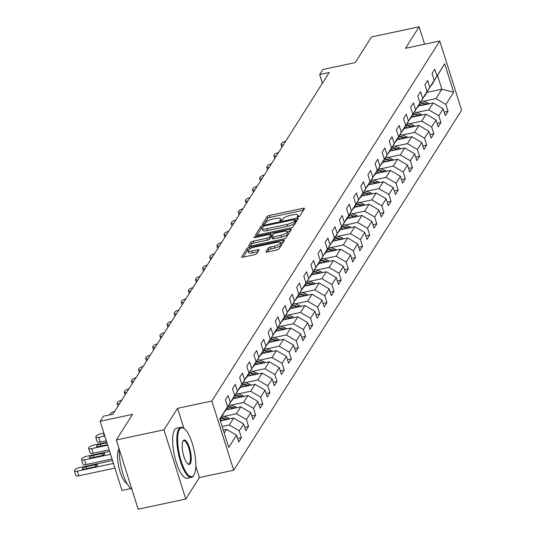 <?xml version="1.0" encoding="UTF-8"?>
<svg xmlns="http://www.w3.org/2000/svg" width="536" height="536" viewBox="0 0 536 536"><rect width="100%" height="100%" fill="white"/><g stroke="black" fill="none" stroke-linecap="round" stroke-linejoin="round"><path stroke-width="0.8" d="M298.137 216.919A1.407 0.402 -17.5 0 0 299.758 216.142L304.522 208.618A2.01 0.57 -17.5 0 0 304.569 208.41A2.01 0.57 -17.5 0 0 303.101 208.31L269.44 215.485A2.01 0.57 -17.5 0 0 267.122 216.591L262.359 224.122A1.407 0.402 -17.5 0 0 262.325 224.262A1.407 0.402 -17.5 0 0 263.357 224.336A1.407 0.402 -17.5 0 0 264.978 223.559L265.595 222.587A6.425 1.822 -17.5 0 1 273.012 219.043L275.819 218.447A6.425 1.822 -17.5 0 1 280.509 218.782A6.425 1.822 -17.5 0 1 280.368 219.438L279.752 220.41A1.407 0.402 -17.5 0 0 279.718 220.551A1.407 0.402 -17.5 0 0 280.743 220.624A1.407 0.402 -17.5 0 0 282.365 219.854L282.981 218.876A6.425 1.822 -17.5 0 1 290.405 215.331L293.205 214.735A6.425 1.822 -17.5 0 1 297.902 215.07A6.425 1.822 -17.5 0 1 297.755 215.727L297.138 216.698A1.407 0.402 -17.5 0 0 297.112 216.845A1.407 0.402 -17.5 0 0 298.137 216.919M265.849 251.692A2.01 0.57 -17.5 0 0 265.802 251.893A2.01 0.57 -17.5 0 0 267.27 252L276.717 249.984A2.01 0.57 -17.5 0 0 279.035 248.878L284.321 240.523A2.01 0.57 -17.5 0 0 284.368 240.316A2.01 0.57 -17.5 0 0 282.901 240.208L249.24 247.391A2.01 0.57 -17.5 0 0 246.922 248.496L241.636 256.851A2.01 0.57 -17.5 0 0 241.589 257.059A2.01 0.57 -17.5 0 0 243.056 257.166L254.459 254.727A2.01 0.57 -17.5 0 0 256.778 253.622L259.042 250.044A2.01 0.57 -17.5 0 0 259.089 249.843A2.01 0.57 -17.5 0 0 257.622 249.736L251.967 250.942A5.373 1.528 -17.5 0 1 248.041 250.667A5.373 1.528 -17.5 0 1 254.365 247.156L276.522 242.426A5.373 1.528 -17.5 0 1 280.449 242.708A5.373 1.528 -17.5 0 1 274.124 246.218L270.432 247.009A2.01 0.57 -17.5 0 0 268.114 248.114L265.957 252.034M424.606 44.227L419.112 26.8L371.482 36.957L355.268 62.571L322.88 69.479L319.684 74.531L329.211 72.494L112.882 414.187L103.361 416.224L100.158 421.269L121.987 490.494L130.891 488.598M183.902 428.398L177.57 408.318L163.962 429.818L116.332 439.976L132.546 414.362L100.158 421.269M177.57 408.318L211.861 401.002L439.788 40.984L461.617 110.208L233.689 470.226L211.861 401.002M419.112 26.8L405.497 48.3L439.788 40.984M290.659 227.961A2.01 0.57 -17.5 0 0 292.978 226.855L298.271 218.494A2.01 0.57 -17.5 0 0 298.311 218.293A2.01 0.57 -17.5 0 0 296.844 218.185L263.189 225.368A2.01 0.57 -17.5 0 0 260.871 226.473L255.578 234.828A2.01 0.57 -17.5 0 0 255.531 235.036A2.01 0.57 -17.5 0 0 256.999 235.137L290.659 227.961M291.296 229.509L286.003 237.863A2.01 0.57 -17.5 0 1 283.685 238.969L250.031 246.151A2.01 0.57 -17.5 0 1 248.563 246.044A2.01 0.57 -17.5 0 1 248.604 245.843L250.868 242.265A2.01 0.57 -17.5 0 1 253.186 241.16L266.841 238.245A2.01 0.57 -17.5 0 0 269.159 237.14L270.66 234.768A2.01 0.57 -17.5 0 0 270.707 234.56A2.01 0.57 -17.5 0 0 269.24 234.46L255.029 237.488A1.407 0.402 -17.5 0 1 253.997 237.415A1.407 0.402 -17.5 0 1 255.652 236.497L289.875 229.2A2.01 0.57 -17.5 0 1 291.343 229.301A2.01 0.57 -17.5 0 1 291.296 229.509M163.962 429.818L185.784 499.043L138.161 509.2L116.332 439.976M237.575 438.508L241.428 437.691L239.27 430.857L243.659 423.936L245.81 430.763L248.55 426.435L246.399 419.608L250.781 412.68L252.938 419.507L255.679 415.179L253.521 408.352L257.91 401.424L260.06 408.251L262.801 403.923L260.65 397.096L265.032 390.168L267.189 396.995L269.93 392.667L267.772 385.84L272.161 378.912L274.311 385.739L277.052 381.411L274.901 374.584L279.283 367.656L281.44 374.49L284.18 370.155L282.023 363.328L286.412 356.407L288.562 363.234L291.303 358.906L289.152 352.072L293.534 345.151L295.691 351.978L298.431 347.65L296.274 340.822L300.663 333.895L302.813 340.722L305.554 336.394L303.403 329.566L307.785 322.639L309.942 329.466L312.682 325.138L310.525 318.31L314.913 311.382L317.064 318.21L319.804 313.882L317.654 307.054L322.036 300.127L324.193 306.954L326.933 302.626L324.776 295.798L329.164 288.87L331.315 295.705L334.055 291.37L331.905 284.542L336.286 277.615L338.444 284.449L341.184 280.12L339.033 273.286L343.415 266.365L345.566 273.192L348.306 268.864L346.156 262.037L350.537 255.109L352.695 261.937L355.435 257.608L353.284 250.781L357.666 243.853L359.817 250.68L362.557 246.352L360.406 239.525L364.795 232.597L366.946 239.425L369.686 235.096L367.535 228.269L371.917 221.341L374.068 228.169L376.808 223.84L374.657 217.013L379.046 210.085L381.197 216.919L383.937 212.584L381.786 205.757L386.168 198.829L388.319 205.663L391.059 201.335L388.908 194.501L393.297 187.58L395.447 194.407L398.188 190.079L396.037 183.252L400.419 176.324L402.57 183.151L405.317 178.823L403.159 171.996L407.548 165.068L409.698 171.895L412.439 167.567L410.288 160.74L414.67 153.812L416.827 160.639L419.567 156.311L417.41 149.484L421.798 142.556L423.949 149.383L426.69 145.055L424.539 138.228L428.921 131.3L431.078 138.134L433.818 133.799L431.661 126.972L436.049 120.044L438.2 126.878L440.94 122.55L438.79 115.716L443.172 108.795L445.329 115.622L448.069 111.294L445.912 104.46L453.677 92.199L444.713 63.757L431.413 85.191M241.428 437.691L238.688 442.019L236.53 435.192L228.765 447.453L219.8 419.018L227.565 406.75L225.415 399.923L228.155 395.595L230.306 402.422L234.688 395.494L232.537 388.667L235.277 384.339L237.435 391.166L241.816 384.238L239.666 377.411L242.406 373.083L244.557 379.91L248.945 372.982L246.788 366.155L249.528 361.827L251.685 368.654L256.067 361.733L253.917 354.899L256.657 350.571L258.808 357.405L263.196 350.477L261.039 343.65L263.779 339.315L265.936 346.149L270.318 339.221L268.168 332.394L270.908 328.065L273.059 334.893L277.447 327.965L275.29 321.138L278.03 316.81L280.187 323.637L284.569 316.709L282.418 309.882L285.159 305.554L287.309 312.381L291.698 305.453L289.541 298.626L292.281 294.298L294.438 301.125L298.82 294.197L296.669 287.37L299.41 283.041L301.56 289.869L305.949 282.948L303.791 276.114L306.532 271.786L308.689 278.613L313.071 271.692L310.92 264.864L313.661 260.53L315.811 267.364L320.2 260.436L318.042 253.608L320.783 249.28L322.94 256.108L327.322 249.18L325.171 242.352L327.911 238.024L330.062 244.852L334.451 237.924L332.293 231.096L335.034 226.768L337.191 233.595L341.573 226.668L339.422 219.84L342.162 215.512L344.313 222.34L348.702 215.412L346.544 208.584L349.284 204.256L351.442 211.084L355.824 204.162L353.673 197.328L356.413 193L358.564 199.828L362.952 192.906L360.795 186.072L363.535 181.744L365.693 188.578L370.075 181.65L367.924 174.823L370.664 170.495L372.815 177.322L377.203 170.394L375.046 163.567L377.786 159.239L379.944 166.066L384.325 159.138L382.175 152.311L384.915 147.983L387.066 154.81L391.454 147.882L389.297 141.055L392.044 136.727L394.195 143.554L398.576 136.626L396.426 129.799L399.166 125.471L401.317 132.298L405.705 125.377L403.554 118.543L406.295 114.215L408.445 121.042L412.827 114.121L410.677 107.287L413.417 102.959L415.568 109.793L419.956 102.865L417.805 96.038L420.546 91.71L422.696 98.537L427.078 91.609L424.927 84.782L427.668 80.454L429.818 87.281L434.207 80.353L432.056 73.526L434.797 69.198L436.947 76.025L444.713 63.757M220.397 420.907L233.676 418.073L229.294 425.001L222.165 426.522M224.772 411.588L234.688 395.494M229.294 425.001L239.27 430.857M233.676 418.073L243.659 423.936M230.306 402.422L225.046 411.534M226.031 409.973L240.805 406.817L236.416 413.745L223.948 416.405M231.894 400.332L241.816 384.238M236.416 413.745L246.399 419.608M240.805 406.817L250.781 412.68M237.435 391.166L232.168 400.278M233.16 398.717L247.927 395.568L243.545 402.489L231.07 405.149M239.023 389.082L248.945 372.982M243.545 402.489L253.521 408.352M247.927 395.568L257.91 401.424M244.557 379.91L239.297 389.022M240.282 387.461L255.056 384.312L250.667 391.233L238.198 393.9M246.145 377.826L256.067 361.733M250.667 391.233L260.65 397.096M255.056 384.312L265.032 390.168M251.685 368.654L246.419 377.766M247.411 376.205L262.178 373.056L257.796 379.984L245.321 382.644M253.273 366.57L263.196 350.477M257.796 379.984L267.772 385.84M262.178 373.056L272.161 378.912M258.808 357.405L253.548 366.51M254.533 364.949L269.307 361.8L264.918 368.728L252.449 371.388M260.396 355.314L270.318 339.221M264.918 368.728L274.901 374.584M269.307 361.8L279.283 367.656M265.936 346.149L260.67 355.254M261.662 353.693L276.429 350.544L272.047 357.472L259.571 360.132M267.524 344.058L277.447 327.965M272.047 357.472L282.023 363.328M276.429 350.544L286.412 356.407M273.059 334.893L267.799 343.998M268.784 342.437L283.557 339.288L279.169 346.216L266.7 348.876M274.646 332.802L284.569 316.709M279.169 346.216L289.152 352.072M283.557 339.288L293.534 345.151M280.187 323.637L274.921 332.742M275.913 331.188L290.68 328.032L286.298 334.96L273.822 337.62M281.775 321.546L291.698 305.453M286.298 334.96L296.274 340.822M290.68 328.032L300.663 333.895M287.309 312.381L282.05 321.493M283.035 319.932L297.808 316.783L293.42 323.704L280.951 326.364M288.904 310.297L298.82 294.197M293.42 323.704L303.403 329.566M297.808 316.783L307.785 322.639M294.438 301.125L289.172 310.237M290.164 308.676L304.93 305.527L300.549 312.448L288.073 315.108M296.026 299.041L305.949 282.948M300.549 312.448L310.525 318.31M304.93 305.527L314.913 311.382M301.56 289.869L296.301 298.981M297.286 297.42L312.059 294.271L307.671 301.199L295.202 303.858M303.155 287.785L313.071 271.692M307.671 301.199L317.654 307.054M312.059 294.271L322.036 300.127M308.689 278.613L303.43 287.725M304.415 286.164L319.181 283.015L314.8 289.942L302.324 292.602M310.277 276.529L320.2 260.436M314.8 289.942L324.776 295.798M319.181 283.015L329.164 288.87M315.811 267.364L310.552 276.469M311.537 274.908L326.31 271.759L321.922 278.687L309.453 281.346M317.406 265.273L327.322 249.18M321.922 278.687L331.905 284.542M326.31 271.759L336.286 277.615M322.94 256.108L317.68 265.213M318.665 263.652L333.432 260.503L329.05 267.43L316.575 270.09M324.528 254.017L334.451 237.924M329.05 267.43L339.033 273.286M333.432 260.503L343.415 266.365M330.062 244.852L324.803 253.957M325.788 252.402L340.561 249.247L336.173 256.175L323.704 258.834M331.657 242.761L341.573 226.668M336.173 256.175L346.156 262.037M340.561 249.247L350.537 255.109M337.191 233.595L331.931 242.708M332.916 241.146L347.683 237.997L343.301 244.919L330.826 247.578M338.779 231.505L348.702 215.412M343.301 244.919L353.284 250.781M347.683 237.997L357.666 243.853M344.313 222.34L339.054 231.452M340.045 229.89L354.812 226.741L350.43 233.663L337.955 236.322M345.908 220.256L355.824 204.162M350.43 233.663L360.406 239.525M354.812 226.741L364.795 232.597M351.442 211.084L346.182 220.196M347.167 218.634L361.941 215.485L357.552 222.413L345.077 225.073M353.03 209L362.952 192.906M357.552 222.413L367.535 228.269M361.941 215.485L371.917 221.341M358.564 199.828L353.304 208.94M354.296 207.378L369.063 204.229L364.681 211.157L352.206 213.817M360.159 197.744L370.075 181.65M364.681 211.157L374.657 217.013M369.063 204.229L379.046 210.085M365.693 188.578L360.433 197.684M361.418 196.122L376.192 192.973L371.803 199.901L359.334 202.561M367.281 186.488L377.203 170.394M371.803 199.901L381.786 205.757M376.192 192.973L386.168 198.829M372.815 177.322L367.555 186.428M368.547 184.866L383.314 181.717L378.932 188.645L366.457 191.305M374.409 175.232L384.325 159.138M378.932 188.645L388.908 194.501M383.314 181.717L393.297 187.58M379.944 166.066L374.684 175.172M375.669 173.617L390.442 170.461L386.054 177.389L373.585 180.049M381.532 163.976L391.454 147.882M386.054 177.389L396.037 183.252M390.442 170.461L400.419 176.324M387.066 154.81L381.806 163.922M382.798 162.361L397.565 159.212L393.183 166.133L380.707 168.793M388.66 152.72L398.576 136.626M393.183 166.133L403.159 171.996M397.565 159.212L407.548 165.068M394.195 143.554L388.935 152.666M389.92 151.105L404.693 147.956L400.305 154.877L387.836 157.537M395.782 141.471L405.705 125.377M400.305 154.877L410.288 160.74M404.693 147.956L414.67 153.812M401.317 132.298L396.057 141.41M397.049 139.849L411.815 136.7L407.434 143.628L394.958 146.288M402.911 130.215L412.827 114.121M407.434 143.628L417.41 149.484M411.815 136.7L421.798 142.556M408.445 121.042L403.186 130.154M404.171 128.593L418.944 125.444L414.556 132.372L402.087 135.032M410.033 118.959L419.956 102.865M414.556 132.372L424.539 138.228M418.944 125.444L428.921 131.3M415.568 109.793L410.308 118.898M411.3 117.337L426.066 114.188L421.685 121.116L409.209 123.776M417.162 107.703L427.078 91.609M421.685 121.116L431.661 126.972M426.066 114.188L436.049 120.044M422.696 98.537L417.437 107.642M418.422 106.081L433.195 102.932L428.807 109.86L416.338 112.52M424.284 96.447L434.207 80.353M428.807 109.86L438.79 115.716M433.195 102.932L443.172 108.795M429.818 87.281L424.559 96.386M427.105 92.373L441.872 89.224L435.935 98.604L423.46 101.264M435.935 98.604L445.912 104.46M437.624 75.757L441.872 89.224L453.677 92.199M436.947 76.025L431.688 85.137M185.784 499.043L199.399 477.543L233.689 470.226M319.684 74.531L322.424 83.214M224.215 433.021L226.554 429.329L223.271 430.033M227.565 406.75L219.968 419.547M226.554 429.329L236.53 435.192M444.217 112.111L448.069 111.294M437.095 123.367L440.94 122.55M429.966 134.623L433.818 133.799M422.844 145.879L426.69 145.055M415.715 157.135L419.567 156.311M408.593 168.384L412.439 167.567M401.464 179.64L405.317 178.823M394.342 190.896L398.188 190.079M387.213 202.152L391.059 201.335M380.091 213.408L383.937 212.584M372.962 224.664L376.808 223.84M365.84 235.92L369.686 235.096M358.711 247.17L362.557 246.352M351.589 258.426L355.435 257.608M344.46 269.682L348.306 268.864M337.338 280.938L341.184 280.12M330.21 292.194L334.055 291.37M323.087 303.45L326.933 302.626M315.959 314.706L319.804 313.882M308.837 325.962L312.682 325.138M301.708 337.211L305.554 336.394M294.586 348.467L298.431 347.65M287.457 359.723L291.303 358.906M280.335 370.979L284.18 370.155M273.206 382.235L277.052 381.411M266.084 393.491L269.93 392.667M258.955 404.747L262.801 403.923M251.833 415.996L255.679 415.179M244.704 427.252L248.55 426.435M199.399 477.543L195.801 466.132M303.51 210.219L270.03 217.355A2.01 0.57 -17.5 0 0 267.712 218.467L264.154 224.088M262.345 227.713A2.01 0.57 -17.5 0 0 261.461 228.343L257.18 235.103M297.252 220.095L295.437 220.484M295.155 219.834A1.407 0.402 -17.5 0 0 295.189 219.693A1.407 0.402 -17.5 0 0 294.163 219.619L264.617 225.917A1.407 0.402 -17.5 0 0 262.995 226.695L262.345 227.72A6.425 1.822 -17.5 0 0 262.198 228.376A6.425 1.822 -17.5 0 0 266.895 228.711L287.088 224.403A6.425 1.822 -17.5 0 0 294.505 220.859L295.155 219.834L295.745 221.703A1.407 0.402 -17.5 0 0 295.778 221.562A1.407 0.402 -17.5 0 0 295.671 221.462M262.198 228.376L262.787 230.245A6.425 1.822 -17.5 0 0 267.484 230.581L266.895 228.711M295.745 221.703L295.095 222.728A6.425 1.822 -17.5 0 1 287.678 226.272L267.484 230.581M250.212 246.111L251.458 244.135L250.868 242.265M271.142 236.289A2.01 0.57 -17.5 0 1 271.296 236.436A2.01 0.57 -17.5 0 1 271.25 236.637L269.749 239.009A2.01 0.57 -17.5 0 1 267.43 240.115L253.776 243.029A2.01 0.57 -17.5 0 0 251.458 244.135M270.915 235.237L272.891 234.815M287.336 231.74L290.284 231.11M281.005 235.224A5.373 1.528 -17.5 0 0 287.33 231.713A5.373 1.528 -17.5 0 0 283.403 231.438L275.598 233.1A2.01 0.57 -17.5 0 0 273.28 234.212L271.772 236.584A2.01 0.57 -17.5 0 0 271.732 236.785A2.01 0.57 -17.5 0 0 273.199 236.892L281.005 235.224L281.594 237.1A5.373 1.528 -17.5 0 0 287.919 233.589L287.33 231.713M272.362 238.453A2.01 0.57 -17.5 0 0 272.322 238.661A2.01 0.57 -17.5 0 0 273.789 238.761L273.199 236.892M281.594 237.1L273.789 238.761M280.449 242.708L281.038 244.577A5.373 1.528 -17.5 0 1 274.713 248.088L271.022 248.878A2.01 0.57 -17.5 0 0 268.704 249.984L267.451 251.96M248.041 250.667L248.63 252.536A5.373 1.528 -17.5 0 0 252.556 252.818L251.967 250.942M258.03 251.645L252.556 252.818M248.55 249.669A2.01 0.57 -17.5 0 0 247.511 250.366L243.237 257.126M283.31 242.118L280.455 242.728M429.215 103.783A5.42 4.925 -147.7 0 0 427.272 102.631L421.839 100.681M422.268 105.264L419.561 104.292M427.004 104.252A5.42 4.925 -147.7 0 0 426.401 103.997L420.974 102.054M420.425 102.919L425.209 104.634M285.675 141.263A4.094 1.159 -17.5 0 0 281.574 143.373L281.119 144.09A4.094 1.159 -17.5 0 0 281.025 144.512A4.094 1.159 -17.5 0 0 283.41 144.834M193.911 475.057A24.958 7.631 78 0 0 194.045 474.836A24.958 7.631 78 0 0 194.179 450.635A24.958 7.631 78 0 0 184.183 428.599A24.958 7.631 78 0 0 179.52 429.403A24.958 7.631 78 0 0 181.141 461.034A24.958 7.631 78 0 0 193.911 475.057M193.784 475.278A25.574 7.819 -102 0 1 193.65 475.512A25.574 7.819 -102 0 1 193.516 475.74A25.574 7.819 -102 0 1 191.479 477.362A25.574 7.819 -102 0 1 179.386 457.737A25.574 7.819 -102 0 1 178.769 428.968A25.574 7.819 -102 0 1 180.806 427.339A25.574 7.819 -102 0 1 183.547 428.143A25.574 7.819 -102 0 1 183.868 428.391M190.314 463.647A12.482 3.819 -102 0 1 187.982 464.049A12.482 3.819 -102 0 1 182.984 453.027A12.482 3.819 -102 0 1 183.051 440.927A12.482 3.819 -102 0 1 183.118 440.82A12.482 3.819 -102 0 1 189.503 447.828A12.482 3.819 -102 0 1 190.314 463.647M187.66 463.781A11.866 3.631 78 0 0 188.618 463.962A11.866 3.631 78 0 0 189.563 463.205A11.866 3.631 78 0 0 189.282 449.851A11.866 3.631 78 0 0 183.667 440.746A11.866 3.631 78 0 0 182.863 441.302M126.978 483.472A18.412 5.628 -102 0 1 118.952 467.774A18.412 5.628 -102 0 1 118.918 448.719A18.412 5.628 -102 0 1 119.032 448.545M191.479 477.362L187.285 478.259A25.574 7.819 -102 0 1 175.198 458.635A25.574 7.819 -102 0 1 174.582 429.859A25.574 7.819 -102 0 1 176.619 428.237L180.806 427.339M131.869 489.254A25.574 7.819 -102 0 1 119.334 449.496M422.087 115.039A5.42 4.925 -147.7 0 0 420.144 113.887L414.717 111.937M415.145 116.52L412.432 115.548M419.876 115.508A5.42 4.925 -147.7 0 0 419.279 115.253L413.846 113.31M413.303 114.175L418.087 115.89M278.546 152.519A4.094 1.159 -17.5 0 0 274.452 154.629L273.99 155.346A4.094 1.159 -17.5 0 0 273.903 155.768A4.094 1.159 -17.5 0 0 276.288 156.09M414.965 126.295A5.42 4.925 -147.7 0 0 413.022 125.143L407.588 123.193M408.017 127.776L405.303 126.804M412.753 126.764A5.42 4.925 -147.7 0 0 412.151 126.509L406.724 124.566M406.174 125.431L410.958 127.146M271.424 163.775A4.094 1.159 -17.5 0 0 267.323 165.879L266.868 166.602A4.094 1.159 -17.5 0 0 266.774 167.018A4.094 1.159 -17.5 0 0 269.159 167.346M407.836 137.544A5.42 4.925 -147.7 0 0 405.893 136.392L400.466 134.449M400.895 139.032L398.181 138.06M405.625 138.02A5.42 4.925 -147.7 0 0 405.028 137.765L399.595 135.822M399.045 136.687L403.836 138.402M264.295 175.031A4.094 1.159 -17.5 0 0 260.201 177.135L259.739 177.858A4.094 1.159 -17.5 0 0 259.652 178.274A4.094 1.159 -17.5 0 0 262.037 178.602M400.714 148.8A5.42 4.925 -147.7 0 0 398.771 147.648L393.337 145.705M393.766 150.281L391.052 149.31M398.503 149.276A5.42 4.925 -147.7 0 0 397.9 149.021L392.473 147.078M391.923 147.943L396.707 149.658M257.173 186.287A4.094 1.159 -17.5 0 0 253.072 188.391L252.617 189.114A4.094 1.159 -17.5 0 0 252.523 189.53A4.094 1.159 -17.5 0 0 254.908 189.858M393.585 160.056A5.42 4.925 -147.7 0 0 391.642 158.904L386.215 156.961M386.644 161.537L383.93 160.566M391.374 160.532A5.42 4.925 -147.7 0 0 390.778 160.277L385.344 158.328M384.794 159.199L389.585 160.914M250.044 197.543A4.094 1.159 -17.5 0 0 245.944 199.647L245.488 200.37A4.094 1.159 -17.5 0 0 245.401 200.786A4.094 1.159 -17.5 0 0 247.786 201.107M386.463 171.312A5.42 4.925 -147.7 0 0 384.52 170.16L379.086 168.217M379.515 172.793L376.801 171.822M384.252 171.781A5.42 4.925 -147.7 0 0 383.649 171.533L378.222 169.584M377.672 170.455L382.456 172.163M242.922 208.799A4.094 1.159 -17.5 0 0 238.822 210.903L238.366 211.626A4.094 1.159 -17.5 0 0 238.272 212.042A4.094 1.159 -17.5 0 0 240.657 212.363M379.334 182.568A5.42 4.925 -147.7 0 0 377.391 181.416L371.964 179.466M372.393 184.049L369.679 183.078M377.123 183.037A5.42 4.925 -147.7 0 0 376.527 182.783L371.093 180.84M370.543 181.704L375.334 183.419M235.793 220.048A4.094 1.159 -17.5 0 0 231.693 222.159L231.237 222.875A4.094 1.159 -17.5 0 0 231.143 223.298A4.094 1.159 -17.5 0 0 233.535 223.619M372.212 193.824A5.42 4.925 -147.7 0 0 370.269 192.672L364.835 190.722M365.264 195.305L362.55 194.334M370.001 194.293A5.42 4.925 -147.7 0 0 369.398 194.039L363.971 192.096M363.421 192.96L368.205 194.675M228.664 231.304A4.094 1.159 -17.5 0 0 224.571 233.415L224.115 234.132A4.094 1.159 -17.5 0 0 224.021 234.554A4.094 1.159 -17.5 0 0 226.406 234.875M365.083 205.08A5.42 4.925 -147.7 0 0 363.14 203.928L357.713 201.978M358.142 206.561L355.428 205.59M362.872 205.549A5.42 4.925 -147.7 0 0 362.276 205.295L356.842 203.352M356.293 204.216L361.083 205.931M221.542 242.56A4.094 1.159 -17.5 0 0 217.442 244.664L216.986 245.388A4.094 1.159 -17.5 0 0 216.892 245.803A4.094 1.159 -17.5 0 0 219.284 246.131M357.961 216.33A5.42 4.925 -147.7 0 0 356.018 215.177L350.584 213.234M351.013 217.817L348.3 216.845M355.75 216.805A5.42 4.925 -147.7 0 0 355.147 216.551L349.72 214.608M349.171 215.472L353.954 217.187M214.413 253.816A4.094 1.159 -17.5 0 0 210.32 255.92L209.864 256.644A4.094 1.159 -17.5 0 0 209.77 257.059A4.094 1.159 -17.5 0 0 212.155 257.387M350.832 227.586A5.42 4.925 -147.7 0 0 348.889 226.433L343.455 224.49M343.891 229.066L341.177 228.095M348.621 228.061A5.42 4.925 -147.7 0 0 348.025 227.807L342.591 225.864M342.042 226.728L346.832 228.443M207.291 265.072A4.094 1.159 -17.5 0 0 203.191 267.176L202.735 267.9A4.094 1.159 -17.5 0 0 202.642 268.315A4.094 1.159 -17.5 0 0 205.033 268.643M343.71 238.842A5.42 4.925 -147.7 0 0 341.767 237.689L336.333 235.746M336.762 240.322L334.049 239.351M341.499 239.317A5.42 4.925 -147.7 0 0 340.896 239.063L335.469 237.113M334.92 237.984L339.703 239.699M200.163 276.328A4.094 1.159 -17.5 0 0 196.069 278.432L195.613 279.156A4.094 1.159 -17.5 0 0 195.519 279.571A4.094 1.159 -17.5 0 0 197.905 279.893M336.581 250.098A5.42 4.925 -147.7 0 0 334.638 248.945L329.205 247.002M329.64 251.578L326.927 250.607M334.37 250.567A5.42 4.925 -147.7 0 0 333.774 250.319L328.34 248.369M327.791 249.24L332.581 250.949M193.04 287.584A4.094 1.159 -17.5 0 0 188.94 289.688L188.484 290.411A4.094 1.159 -17.5 0 0 188.391 290.827A4.094 1.159 -17.5 0 0 190.782 291.149M329.459 261.354A5.42 4.925 -147.7 0 0 327.516 260.201L322.082 258.258M322.511 262.834L319.798 261.863M327.248 261.823A5.42 4.925 -147.7 0 0 326.645 261.575L321.218 259.625M320.669 260.489L325.453 262.205M185.912 298.833A4.094 1.159 -17.5 0 0 181.818 300.944L181.362 301.661A4.094 1.159 -17.5 0 0 181.269 302.083A4.094 1.159 -17.5 0 0 183.654 302.405M322.33 272.61A5.42 4.925 -147.7 0 0 320.387 271.457L314.954 269.507M315.389 274.09L312.676 273.119M320.119 273.079A5.42 4.925 -147.7 0 0 319.523 272.824L314.089 270.881M313.54 271.745L318.33 273.461M178.79 310.089A4.094 1.159 -17.5 0 0 174.689 312.2L174.234 312.917A4.094 1.159 -17.5 0 0 174.14 313.339A4.094 1.159 -17.5 0 0 176.532 313.661M315.208 283.866A5.42 4.925 -147.7 0 0 313.265 282.713L307.832 280.764M308.26 285.346L305.547 284.375M312.997 284.335A5.42 4.925 -147.7 0 0 312.394 284.08L306.967 282.137M306.418 283.001L311.202 284.716M171.661 321.345A4.094 1.159 -17.5 0 0 167.567 323.449L167.111 324.173A4.094 1.159 -17.5 0 0 167.018 324.588A4.094 1.159 -17.5 0 0 169.403 324.916M308.079 295.115A5.42 4.925 -147.7 0 0 306.136 293.963L300.703 292.02M301.132 296.602L298.425 295.631M305.868 295.591A5.42 4.925 -147.7 0 0 305.272 295.336L299.838 293.393M299.289 294.257L304.08 295.973M164.539 332.601A4.094 1.159 -17.5 0 0 160.438 334.705L159.983 335.429A4.094 1.159 -17.5 0 0 159.889 335.844A4.094 1.159 -17.5 0 0 162.281 336.173M300.951 306.371A5.42 4.925 -147.7 0 0 299.014 305.219L293.581 303.276M294.009 307.852L291.296 306.88M298.746 306.847A5.42 4.925 -147.7 0 0 298.143 306.592L292.716 304.649M292.167 305.513L296.951 307.229M157.41 343.857A4.094 1.159 -17.5 0 0 153.316 345.961L152.861 346.685A4.094 1.159 -17.5 0 0 152.767 347.1A4.094 1.159 -17.5 0 0 155.152 347.428M293.829 317.627A5.42 4.925 -147.7 0 0 291.885 316.475L286.452 314.531M286.881 319.108L284.174 318.136M291.618 318.103A5.42 4.925 -147.7 0 0 291.015 317.848L285.588 315.898M285.038 316.769L289.829 318.485M150.288 355.113A4.094 1.159 -17.5 0 0 146.187 357.217L145.732 357.941A4.094 1.159 -17.5 0 0 145.638 358.356A4.094 1.159 -17.5 0 0 148.023 358.678M286.7 328.883A5.42 4.925 -147.7 0 0 284.763 327.731L279.33 325.788M279.759 330.364L277.045 329.392M284.495 329.352A5.42 4.925 -147.7 0 0 283.892 329.104L278.465 327.154M277.916 328.025L282.7 329.734M143.159 366.369A4.094 1.159 -17.5 0 0 139.065 368.473L138.61 369.197A4.094 1.159 -17.5 0 0 138.516 369.612A4.094 1.159 -17.5 0 0 140.901 369.934M279.578 340.139A5.42 4.925 -147.7 0 0 277.635 338.987L272.201 337.044M272.63 341.62L269.923 340.648M277.367 340.608A5.42 4.925 -147.7 0 0 276.764 340.36L271.337 338.41M270.787 339.275L275.578 340.99M136.037 377.619A4.094 1.159 -17.5 0 0 131.936 379.729L131.481 380.446A4.094 1.159 -17.5 0 0 131.387 380.868A4.094 1.159 -17.5 0 0 133.772 381.19M272.449 351.395A5.42 4.925 -147.7 0 0 270.506 350.243L265.079 348.293M265.508 352.876L262.794 351.904M270.245 351.864A5.42 4.925 -147.7 0 0 269.642 351.609L264.208 349.666M263.665 350.531L268.449 352.246M128.908 388.875A4.094 1.159 -17.5 0 0 124.814 390.985L124.359 391.702A4.094 1.159 -17.5 0 0 124.265 392.124A4.094 1.159 -17.5 0 0 126.65 392.446M265.327 362.651A5.42 4.925 -147.7 0 0 263.384 361.498L257.95 359.549M258.379 364.132L255.672 363.16M263.116 363.12A5.42 4.925 -147.7 0 0 262.513 362.865L257.086 360.922M256.536 361.787L261.327 363.502M121.786 400.131A4.094 1.159 -17.5 0 0 117.686 402.235L117.23 402.958A4.094 1.159 -17.5 0 0 117.136 403.373A4.094 1.159 -17.5 0 0 119.521 403.702M258.198 373.907A5.42 4.925 -147.7 0 0 256.255 372.755L250.828 370.805M251.257 375.388L248.543 374.416M255.987 374.376A5.42 4.925 -147.7 0 0 255.391 374.121L249.957 372.178M249.414 373.043L254.198 374.758M114.657 411.387A4.094 1.159 -17.5 0 0 110.563 413.49L110.101 414.214A4.094 1.159 -17.5 0 0 110.014 414.63A4.094 1.159 -17.5 0 0 110.108 414.784M251.076 385.156A5.42 4.925 -147.7 0 0 249.133 384.004L243.699 382.061M244.128 386.637L241.421 385.665M248.865 385.632A5.42 4.925 -147.7 0 0 248.262 385.377L242.835 383.434M242.285 384.299L247.076 386.014M243.947 396.412A5.42 4.925 -147.7 0 0 242.004 395.26L236.577 393.317M104.822 436.056L98.751 437.356A4.094 1.159 -17.5 0 1 95.763 437.142A4.094 1.159 -17.5 0 1 95.85 436.726L96.312 436.002A4.094 1.159 -17.5 0 1 101.036 433.745L103.904 433.135M237.006 397.893L234.292 396.921M106.296 440.739L100.225 442.033A4.094 1.159 162.5 0 1 97.237 441.818L95.763 437.142M241.736 396.888A5.42 4.925 -147.7 0 0 241.14 396.633L235.706 394.69M235.163 395.555L239.947 397.27M104.245 434.227A3.276 0.931 -17.5 0 0 103.629 435.071A3.276 0.931 -17.5 0 0 104.621 435.413M236.825 407.668A5.42 4.925 -147.7 0 0 234.882 406.516L229.448 404.573M107.703 445.182L91.623 448.612A4.094 1.159 -17.5 0 1 88.634 448.398A4.094 1.159 -17.5 0 1 88.728 447.982L89.184 447.258A4.094 1.159 -17.5 0 1 93.907 445.001L106.778 442.26M229.877 409.149L227.17 408.177M109.177 449.858L93.096 453.288A4.094 1.159 162.5 0 1 90.108 453.074L88.634 448.398M234.614 408.137A5.42 4.925 -147.7 0 0 234.011 407.889L228.584 405.94M228.035 406.811L232.825 408.526M106.945 442.783L100.353 444.19A3.276 0.931 -17.5 0 0 96.5 446.327A3.276 0.931 -17.5 0 0 98.892 446.495L107.535 444.652M229.696 418.924A5.42 4.925 -147.7 0 0 227.753 417.772L222.326 415.829M110.577 454.3L84.5 459.861A4.094 1.159 -17.5 0 1 81.512 459.654A4.094 1.159 -17.5 0 1 81.599 459.231L82.062 458.515A4.094 1.159 -17.5 0 1 86.785 456.257L109.652 451.379M222.755 420.405L220.041 419.433M112.051 458.977L85.974 464.545A4.094 1.159 162.5 0 1 82.986 464.33L81.512 459.654M227.485 419.393A5.42 4.925 -147.7 0 0 226.889 419.145L221.455 417.196M220.912 418.06L225.696 419.775M91.77 457.751L100.915 455.801A3.276 0.931 -17.5 0 0 104.768 453.664A3.276 0.931 -17.5 0 0 102.376 453.496L93.231 455.446A3.276 0.931 -17.5 0 0 89.378 457.583A3.276 0.931 -17.5 0 0 91.77 457.751M113.451 463.426L77.372 471.117A4.094 1.159 -17.5 0 1 74.383 470.91A4.094 1.159 -17.5 0 1 74.477 470.487L74.933 469.771A4.094 1.159 -17.5 0 1 79.656 467.513L112.533 460.498M114.925 468.102L78.846 475.794A4.094 1.159 162.5 0 1 75.857 475.586L74.383 470.91M84.641 469.007L93.787 467.057A3.276 0.931 -17.5 0 0 97.639 464.92A3.276 0.931 -17.5 0 0 95.247 464.745L86.102 466.702A3.276 0.931 -17.5 0 0 82.249 468.839A3.276 0.931 -17.5 0 0 84.641 469.007M298.13 216.919L297.755 215.727M280.743 220.624L280.368 219.438M267.712 218.467L267.122 216.591M270.03 217.355L269.44 215.485M303.637 210.012L303.101 208.31M255.685 235.177L255.578 234.828M261.461 228.343L260.871 226.473M263.484 226.319L263.189 225.368M297.386 219.894L296.844 218.185M287.678 226.272L287.088 224.403M295.095 222.728L294.505 220.859M248.717 246.192L248.604 245.843M253.776 243.029L253.186 241.16M267.43 240.115L266.841 238.245M269.749 239.009L269.159 237.14M271.25 236.637L270.66 234.768M255.906 237.301L255.652 236.497M290.411 230.902L289.875 229.2M268.704 249.984L268.114 248.114M271.022 248.878L270.432 247.009M274.713 248.088L274.124 246.218M258.158 251.444L257.622 249.736M241.743 257.2L241.636 256.851M247.511 250.366L246.922 248.496M249.709 248.865L249.24 247.391M283.437 241.917L282.901 240.208M426.401 103.997L427.272 102.631M419.279 115.253L420.144 113.887M412.151 126.509L413.022 125.143M405.028 137.765L405.893 136.392M397.9 149.021L398.771 147.648M390.778 160.277L391.642 158.904M383.649 171.533L384.52 170.16M376.527 182.783L377.391 181.416M369.398 194.039L370.269 192.672M362.276 205.295L363.14 203.928M355.147 216.551L356.018 215.177M348.025 227.807L348.889 226.433M340.896 239.063L341.767 237.689M333.774 250.319L334.638 248.945M326.645 261.575L327.516 260.201M319.523 272.824L320.387 271.457M312.394 284.08L313.265 282.713M305.272 295.336L306.136 293.963M298.143 306.592L299.014 305.219M291.015 317.848L291.885 316.475M283.892 329.104L284.763 327.731M276.764 340.36L277.635 338.987M269.642 351.609L270.506 350.243M262.513 362.865L263.384 361.498M255.391 374.121L256.255 372.755M248.262 385.377L249.133 384.004M98.751 437.356L100.225 442.033M241.14 396.633L242.004 395.26M91.623 448.612L93.096 453.288M234.011 407.889L234.882 406.516M100.942 446.059L100.353 444.19M84.5 459.861L85.974 464.545M226.889 419.145L227.753 417.772M93.82 457.315L93.231 455.446M102.905 455.171L102.376 453.496M77.372 471.117L78.846 475.794M86.691 468.571L86.102 466.702M95.776 466.427L95.247 464.745M298.458 216.832L297.902 215.07M281.065 220.544L280.509 218.782M295.778 221.562L295.189 219.693M271.296 236.436L270.707 234.56M272.322 238.661L271.732 236.785M281.025 144.512L281.889 147.246M184.183 428.599L183.547 428.143M194.045 474.836L193.65 475.512M273.903 155.768L274.76 158.495M266.774 167.018L267.638 169.751M259.652 178.274L260.509 181.007M252.523 189.53L253.387 192.263M245.401 200.786L246.259 203.519M238.272 212.042L239.136 214.775M231.143 223.298L232.008 226.031M224.021 234.554L224.886 237.287M216.892 245.803L217.757 248.537M209.77 257.059L210.635 259.793M202.642 268.315L203.506 271.049M195.519 279.571L196.384 282.305M188.391 290.827L189.255 293.56M181.269 302.083L182.126 304.817M174.14 313.339L175.004 316.072M167.018 324.588L167.875 327.322M159.889 335.844L160.753 338.578M152.767 347.1L153.624 349.834M145.638 358.356L146.502 361.09M138.516 369.612L139.373 372.346M131.387 380.868L132.251 383.602M124.265 392.124L125.123 394.858M117.136 403.373L118 406.107"/></g></svg>
